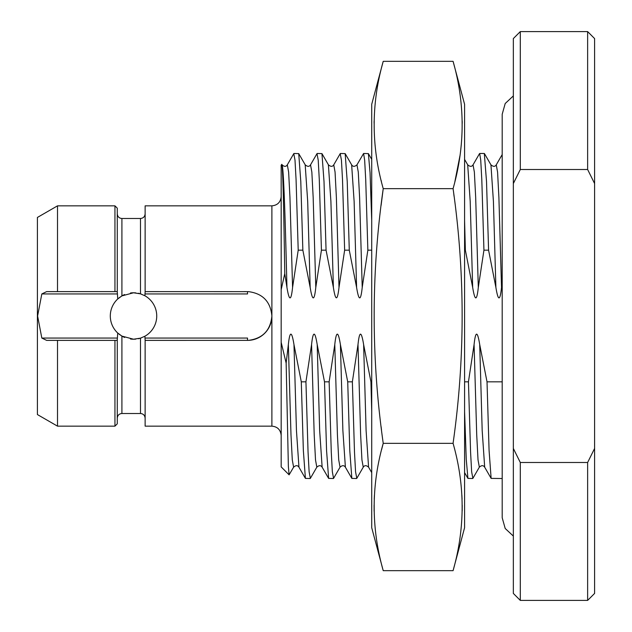 <?xml version="1.0" encoding="UTF-8"?>
<svg xmlns="http://www.w3.org/2000/svg" width="632" height="632" viewBox="0 0 632 632"><rect width="100%" height="100%" fill="white"/><g stroke="black" fill="none" stroke-linecap="round" stroke-linejoin="round"><path stroke-width="0.95" d="M587.634 462.49L520.302 462.49L513.342 448.459L513.342 183.541L520.302 169.51L587.634 169.51L594.594 183.541L594.594 593.432L587.634 600.4L587.634 462.49L594.594 448.459M594.594 183.541L594.594 38.568L587.634 31.6L587.634 169.51M520.302 462.49L520.302 600.4L587.634 600.4M520.302 169.51L520.302 31.6L587.634 31.6M513.342 183.541L513.342 38.568L520.302 31.6M513.342 448.459L513.342 593.432L520.302 600.4M502.195 381.831L487.019 381.831L489.081 450.458L491.135 478.392L502.195 478.511M502.195 280.553L501.524 287.434C500.046 301.361 498.166 301.361 495.891 287.434L488.583 250.169L486.522 181.542L484.317 153.489L479.672 153.489L480.739 160.196L481.805 179.788L483.938 250.169L478.306 287.434C476.828 301.361 474.956 301.361 472.673 287.434L465.365 250.169L464.583 220.473M472.87 478.353L471.646 471.804L470.579 452.212L468.446 381.831L474.079 344.566C475.58 330.678 477.452 330.678 479.712 344.566L487.019 381.831M371.719 381.831L370.937 381.831L371.719 411.527M356.796 478.353L355.563 471.804L354.497 452.212L352.364 381.831L357.996 344.566C359.458 330.678 361.33 330.678 363.629 344.566L370.937 381.831M352.364 381.831L347.719 381.831L349.78 450.482L351.842 478.392L356.63 478.511M333.562 478.385L332.345 471.804L331.279 452.212L329.146 381.831L334.778 344.566C336.279 330.678 338.16 330.678 340.411 344.566L347.719 381.831M329.146 381.831L324.508 381.831L326.562 450.458L328.624 478.392L333.412 478.511M310.359 478.353L309.127 471.804L308.06 452.212L305.935 381.831L311.568 344.566C313.061 330.678 314.941 330.678 317.193 344.566L324.508 381.831M305.935 381.831L301.29 381.831L303.352 450.458L305.406 478.392L310.193 478.511M293.777 153.655L295.01 160.196L296.076 179.788L298.209 250.169L292.577 287.434C291.099 301.361 289.227 301.361 286.944 287.434L284.771 273.64L281.177 289.63L281.177 342.37L286.146 363.108L288.35 344.566C289.843 330.678 291.723 330.678 293.975 344.566L301.29 381.831M298.209 250.169L302.854 250.169L300.793 181.542L298.731 153.608L293.943 153.489M316.995 153.647L318.228 160.196L319.294 179.788L321.427 250.169L315.795 287.434C314.317 301.361 312.437 301.361 310.162 287.434L302.854 250.169M321.427 250.169L326.065 250.169L324.011 181.542L321.949 153.608L317.161 153.489M340.214 153.647L341.446 160.196L342.512 179.788L344.637 250.169L339.005 287.434C337.425 301.267 335.545 301.267 333.38 287.434L326.065 250.169M344.637 250.169L349.283 250.169L347.229 181.558L345.167 153.615L340.379 153.489M345.167 153.615L351.645 164.834C352.885 166.816 354.655 166.816 356.962 164.834L363.59 153.489L364.656 160.196L365.723 179.788L367.856 250.169L362.223 287.434C360.746 301.361 358.873 301.361 356.598 287.434L349.283 250.169M367.856 250.169L371.719 250.169M464.583 250.169L465.365 250.169M483.938 250.169L488.583 250.169M468.446 381.831L464.583 381.831M357.996 344.566L360.627 434.674L361.938 459.938L363.258 467.167C364.546 465.192 366.315 465.192 368.575 467.167L368.598 467.206M363.629 344.566L366.102 430.589L368.575 467.167L371.719 472.61M371.719 220.473L370.052 172.67L368.385 153.608L363.59 153.489M383.213 443.214L383.229 443.34C371.158 485.668 371.158 528.115 383.229 570.672L371.719 527.728L371.719 104.272L383.229 61.328L453.073 61.328C465.152 103.656 465.152 146.103 453.073 188.66L383.229 188.66C371.158 146.103 371.158 103.656 383.229 61.328M381.625 449.557L383.229 443.34C371.158 358.21 371.158 273.316 383.229 188.66L381.104 205.337M374.128 120.973L374.097 123.208M375.029 144.775L375.606 150.163M381.104 180.325L381.428 181.645M381.104 426.663L381.491 429.823M374.421 495.298L374.239 499.154M374.097 505.197L374.128 511.169M383.229 570.672L453.073 570.672C465.152 528.115 465.152 485.668 453.073 443.34C465.152 358.21 465.152 273.316 453.073 188.66M461.889 495.298L462.071 499.154M462.213 505.197L462.182 510.917M383.229 443.34L453.073 443.34M462.182 121.004L462.213 123.406M461.297 144.586L460.673 150.361M459.954 155.788L454.874 181.645M453.784 194.032L454.092 196.434M453.073 61.328L464.583 104.272L464.583 527.728L453.073 570.672M464.583 411.527L466.25 459.338L467.925 478.392L472.712 478.511M356.962 164.834L358.281 172.07L359.592 197.334L362.223 287.434M351.645 164.834L354.125 201.418L356.598 287.434M334.778 344.566L337.409 434.658L338.728 459.922L340.04 467.174L333.554 478.392M340.411 344.566L342.884 430.629L345.396 467.23M288.35 344.566L290.981 434.674L292.292 459.938L293.611 467.167L289.101 474.837L288.366 466.298L286.146 363.108M293.801 153.608L287.315 164.834L288.627 172.054L289.946 197.318L292.577 287.434M281.967 164.786L281.998 164.826C284.313 166.824 286.083 166.824 287.315 164.834M284.771 273.64C283.713 205.258 282.646 157.629 281.572 165.094C283.365 158.095 285.158 214.043 286.944 287.434M281.177 289.63L281.177 165.094L281.998 164.834M289.101 474.837L281.177 466.906L281.177 342.37M141.41 294.164A23.218 23.218 0 0 0 140.486 293.856L144.902 295.768L145.005 293.943L247.515 293.943L247.515 291.628L248.455 291.644L145.131 291.621L145.131 205.842L271.886 205.842L271.886 426.158C277.48 426.663 280.576 429.752 281.177 435.448M271.886 426.158L145.131 426.158L145.131 340.379L248.455 340.372C262.691 338.515 270.504 330.394 271.886 316C270.536 301.63 262.722 293.509 248.455 291.628M145.131 291.621L145.005 293.943M144.523 336.445A23.218 23.218 0 0 0 144.902 336.232L145.131 340.379M243.96 291.621L246.211 291.621M145.005 338.057L247.515 338.057L247.515 340.372L248.455 340.356M247.515 340.379A24.379 24.379 0 0 0 271.886 316M144.523 295.555A23.218 23.218 0 0 1 144.902 336.232L140.486 338.144L133.518 339.218A23.218 23.218 0 0 0 135.864 339.1M138.195 338.744A23.218 23.218 0 0 0 141.41 337.836M135.864 292.9A23.218 23.218 0 0 0 133.518 292.782L140.486 293.856A23.218 23.218 0 0 0 138.195 293.256M130.508 339.021A23.218 23.218 0 0 0 133.518 339.218L121.913 336.106A23.218 23.218 0 0 0 124.662 337.456M118.239 298.517A23.218 23.218 0 0 0 117.734 298.976L121.913 295.895L133.518 292.782A23.218 23.218 0 0 0 130.508 292.979M120.91 335.489A23.218 23.218 0 0 0 121.913 336.106L117.734 333.025L117.268 339.708L117.268 423.843L114.945 426.158L114.945 340.379L46.65 340.379L41.823 338.057L37.604 316L41.823 293.943L46.65 291.621L117.268 291.621L117.734 298.976A23.218 23.218 0 0 0 118.239 333.483M124.662 294.544A23.218 23.218 0 0 0 120.91 296.511M119.89 297.206A23.218 23.218 0 0 0 118.974 297.901M118.974 334.099A23.218 23.218 0 0 0 119.89 334.794M57.512 291.621L57.512 205.842L114.945 205.842L114.945 291.621L117.268 291.621L117.268 208.157L114.945 205.842M57.512 340.379L57.512 426.158L37.407 414.553L37.407 217.448L57.512 205.842M114.945 340.379L117.268 340.379L114.945 340.379M479.712 344.566L482.184 430.597L484.689 467.222M490.914 164.778L490.946 164.826C493.26 166.816 495.038 166.816 496.262 164.834L497.574 172.062L498.893 197.326L501.524 287.434M479.53 153.608L473.044 164.834L474.363 172.062L475.675 197.326L478.306 287.434M474.079 344.566L476.71 434.674L478.021 459.938L479.34 467.167L472.854 478.392M484.46 153.608L490.946 164.834L493.418 201.403L495.891 287.434M467.696 164.778L470.2 201.403L472.673 287.434M317.193 344.566L319.666 430.597L322.138 467.174L328.624 478.392M311.568 344.566L314.199 434.674L315.51 459.938L316.822 467.167C319.065 465.192 320.835 465.192 322.146 467.167L322.178 467.222M340.237 153.608L333.751 164.834L335.063 172.062L336.374 197.326L339.005 287.434M328.395 164.778L330.907 201.403L333.38 287.434M293.975 344.566L296.455 430.597L298.96 467.222M317.019 153.608L310.533 164.834L311.845 172.062L313.164 197.326L315.795 287.434M305.185 164.778L307.689 201.403L310.162 287.434M140.486 293.856L140.486 218.49C143.306 218.214 144.854 216.665 145.131 213.845M121.913 336.106L121.913 413.51L140.486 413.51L140.486 338.144M140.486 218.49L121.913 218.49L121.913 295.895M41.823 338.057L117.386 338.057M41.823 293.943L117.386 293.943M491.143 478.392L484.657 467.167C483.346 465.192 481.576 465.192 479.34 467.167M502.195 154.564L496.278 164.802M368.417 153.679L371.719 159.39M356.772 478.392L363.258 467.167M467.885 478.321L464.583 472.61M473.044 164.834C471.82 166.816 470.042 166.816 467.727 164.834L464.583 159.39M351.842 478.392L345.364 467.167C344.053 465.192 342.275 465.192 340.04 467.174M333.751 164.834C332.519 166.816 330.749 166.816 328.427 164.834L321.949 153.608M310.344 478.392L316.822 467.167M305.414 478.392L298.928 467.167C297.617 465.192 295.847 465.192 293.603 467.167M310.533 164.834C309.301 166.816 307.531 166.816 305.217 164.834L298.731 153.615M271.886 205.842C277.527 205.289 280.624 202.193 281.177 196.552M140.486 413.51C143.282 413.755 144.823 415.303 145.131 418.155M121.913 413.51C119.116 413.755 117.568 415.303 117.268 418.155M121.913 218.49C119.116 218.245 117.568 216.697 117.268 213.845M57.512 426.158L114.945 426.158M513.342 536.086L505.197 528.478L502.195 517.75M513.342 95.914L505.197 103.522L502.195 114.266M502.195 517.734L502.195 114.25"/></g></svg>
